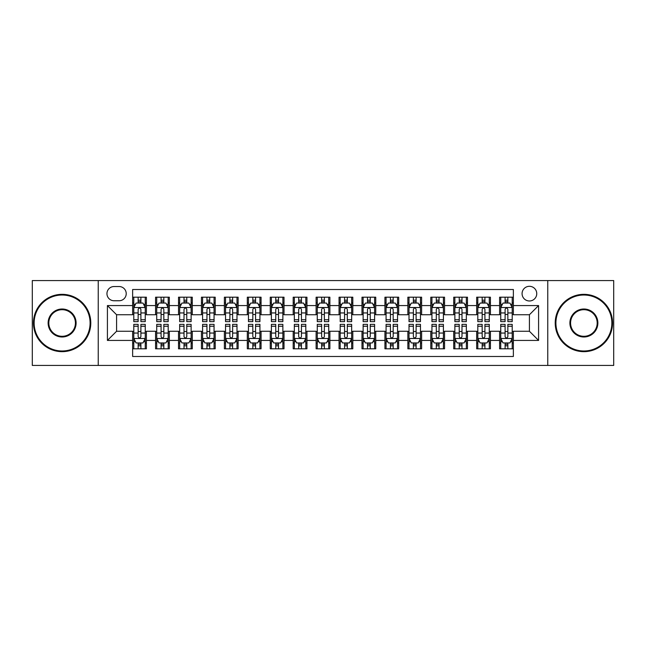 <?xml version="1.0" encoding="UTF-8"?>
<svg xmlns="http://www.w3.org/2000/svg" width="646" height="646" viewBox="0 0 646 646"><rect width="100%" height="100%" fill="white"/><g stroke="black" fill="none" stroke-linecap="round" stroke-linejoin="round"><path stroke-width="0.97" d="M529.413 286.307A7.34 7.34 0 0 0 522.073 293.639A7.34 7.34 0 0 0 529.413 300.979A7.34 7.34 0 0 0 536.753 293.639A7.34 7.34 0 0 0 529.413 286.307M547.76 365.426L613.7 365.426L613.7 280.574L547.76 280.574L547.76 365.426L98.24 365.426L98.24 280.574L32.3 280.574L32.3 365.426L98.24 365.426M513.36 297.2L499.6 297.2L499.6 305.566L490.427 305.566L490.427 314.747L499.6 314.747L499.6 305.566M490.427 305.566L490.427 297.2L476.667 297.2L476.667 305.566L467.486 305.566L467.486 314.747L476.667 314.747L476.667 305.566M467.486 305.566L467.486 297.2L453.726 297.2L453.726 305.566L444.553 305.566L444.553 314.747L453.726 314.747L453.726 305.566M444.553 305.566L444.553 297.2L430.793 297.2L430.793 305.566L421.62 305.566L421.62 314.747L430.793 314.747L430.793 305.566M421.62 305.566L421.62 297.2L407.86 297.2L407.86 305.566L398.687 305.566L398.687 314.747L407.86 314.747L407.86 305.566M398.687 305.566L398.687 297.2L384.927 297.2L384.927 305.566L375.754 305.566L375.754 314.747L384.927 314.747L384.927 305.566M375.754 305.566L375.754 297.2L361.986 297.2L361.986 305.566L352.813 305.566L352.813 314.747L361.986 314.747L361.986 305.566M352.813 305.566L352.813 297.2L339.053 297.2L339.053 305.566L329.88 305.566L329.88 314.747L339.053 314.747L339.053 305.566M329.88 305.566L329.88 297.2L316.12 297.2L316.12 305.566L306.947 305.566L306.947 314.747L316.12 314.747L316.12 305.566M306.947 305.566L306.947 297.2L293.187 297.2L293.187 305.566L284.014 305.566L284.014 314.747L293.187 314.747L293.187 305.566M284.014 305.566L284.014 297.2L270.246 297.2L270.246 305.566L261.073 305.566L261.073 314.747L270.246 314.747L270.246 305.566M261.073 305.566L261.073 297.2L247.313 297.2L247.313 305.566L238.14 305.566L238.14 314.747L247.313 314.747L247.313 305.566M238.14 305.566L238.14 297.2L224.38 297.2L224.38 305.566L215.207 305.566L215.207 314.747L224.38 314.747L224.38 305.566M215.207 305.566L215.207 297.2L201.447 297.2L201.447 305.566L192.274 305.566L192.274 314.747L201.447 314.747L201.447 305.566M192.274 305.566L192.274 297.2L178.514 297.2L178.514 305.566L169.333 305.566L169.333 314.747L178.514 314.747L178.514 305.566M169.333 305.566L169.333 297.2L155.573 297.2L155.573 314.747L146.4 314.747L146.4 297.2L132.64 297.2M132.64 348.8L146.4 348.8L146.4 331.253L155.573 331.253L155.573 348.8L169.333 348.8L169.333 331.253L178.514 331.253L178.514 340.434L169.333 340.434M178.514 340.434L178.514 348.8L192.274 348.8L192.274 331.253L201.447 331.253L201.447 340.434L192.274 340.434M201.447 340.434L201.447 348.8L215.207 348.8L215.207 331.253L224.38 331.253L224.38 340.434L215.207 340.434M224.38 340.434L224.38 348.8L238.14 348.8L238.14 331.253L247.313 331.253L247.313 340.434L238.14 340.434M247.313 340.434L247.313 348.8L261.073 348.8L261.073 331.253L270.246 331.253L270.246 340.434L261.073 340.434M270.246 340.434L270.246 348.8L284.014 348.8L284.014 331.253L293.187 331.253L293.187 340.434L284.014 340.434M293.187 340.434L293.187 348.8L306.947 348.8L306.947 331.253L316.12 331.253L316.12 340.434L306.947 340.434M316.12 340.434L316.12 348.8L329.88 348.8L329.88 331.253L339.053 331.253L339.053 340.434L329.88 340.434M339.053 340.434L339.053 348.8L352.813 348.8L352.813 331.253L361.986 331.253L361.986 340.434L352.813 340.434M361.986 340.434L361.986 348.8L375.754 348.8L375.754 331.253L384.927 331.253L384.927 340.434L375.754 340.434M384.927 340.434L384.927 348.8L398.687 348.8L398.687 331.253L407.86 331.253L407.86 340.434L398.687 340.434M407.86 340.434L407.86 348.8L421.62 348.8L421.62 331.253L430.793 331.253L430.793 340.434L421.62 340.434M430.793 340.434L430.793 348.8L444.553 348.8L444.553 331.253L453.726 331.253L453.726 340.434L444.553 340.434M453.726 340.434L453.726 348.8L467.486 348.8L467.486 331.253L476.667 331.253L476.667 340.434L467.486 340.434M476.667 340.434L476.667 348.8L490.427 348.8L490.427 331.253L499.6 331.253L499.6 340.434L490.427 340.434M114.059 300.753L119.106 300.753A7.106 7.106 0 0 0 126.22 293.639A7.106 7.106 0 0 0 119.106 286.533L114.059 286.533A7.106 7.106 0 0 0 106.953 293.639A7.106 7.106 0 0 0 114.059 300.753M547.76 280.574L98.24 280.574M513.36 305.566L513.36 289.513L132.64 289.513L132.64 314.747L116.587 314.747L116.587 331.253L132.64 331.253L132.64 356.487L513.36 356.487L513.36 331.253L529.413 331.253L529.413 314.747L513.36 314.747L513.36 305.566L538.586 305.566L538.586 340.434L513.36 340.434M132.64 340.434L107.414 340.434L107.414 305.566L132.64 305.566M499.6 340.434L499.6 348.8L513.36 348.8M132.64 302.934L133.787 302.934M138.147 302.934L140.901 302.934M145.253 302.934L146.4 302.934M132.64 314.513L133.787 314.513M138.147 314.513L140.901 314.513M145.253 314.513L146.4 314.513M132.64 331.487L133.787 331.487M138.147 331.487L140.901 331.487M145.253 331.487L146.4 331.487M132.64 343.066L133.787 343.066M138.147 343.066L140.901 343.066M145.253 343.066L146.4 343.066M155.573 314.513L156.72 314.513M161.08 314.513L163.834 314.513M168.186 314.513L169.333 314.513M155.573 302.934L156.72 302.934M161.08 302.934L163.834 302.934M168.186 302.934L169.333 302.934M155.573 331.487L156.72 331.487M161.08 331.487L163.834 331.487M168.186 331.487L169.333 331.487M155.573 343.066L156.72 343.066M161.08 343.066L163.834 343.066M168.186 343.066L169.333 343.066M178.514 331.487L179.661 331.487M184.013 331.487L186.767 331.487M191.127 331.487L192.274 331.487M178.514 343.066L179.661 343.066M184.013 343.066L186.767 343.066M191.127 343.066L192.274 343.066M178.514 302.934L179.661 302.934M184.013 302.934L186.767 302.934M191.127 302.934L192.274 302.934M178.514 314.513L179.661 314.513M184.013 314.513L186.767 314.513M191.127 314.513L192.274 314.513M201.447 331.487L202.594 331.487M206.946 331.487L209.7 331.487M214.06 331.487L215.207 331.487M201.447 343.066L202.594 343.066M206.946 343.066L209.7 343.066M214.06 343.066L215.207 343.066M201.447 302.934L202.594 302.934M206.946 302.934L209.7 302.934M214.06 302.934L215.207 302.934M201.447 314.513L202.594 314.513M206.946 314.513L209.7 314.513M214.06 314.513L215.207 314.513M224.38 331.487L225.527 331.487M229.887 331.487L232.633 331.487M236.993 331.487L238.14 331.487M224.38 343.066L225.527 343.066M229.887 343.066L232.633 343.066M236.993 343.066L238.14 343.066M224.38 302.934L225.527 302.934M229.887 302.934L232.633 302.934M236.993 302.934L238.14 302.934M224.38 314.513L225.527 314.513M229.887 314.513L232.633 314.513M236.993 314.513L238.14 314.513M247.313 331.487L248.46 331.487M252.82 331.487L255.574 331.487M259.926 331.487L261.073 331.487M247.313 343.066L248.46 343.066M252.82 343.066L255.574 343.066M259.926 343.066L261.073 343.066M247.313 302.934L248.46 302.934M252.82 302.934L255.574 302.934M259.926 302.934L261.073 302.934M247.313 314.513L248.46 314.513M252.82 314.513L255.574 314.513M259.926 314.513L261.073 314.513M270.246 331.487L271.393 331.487M275.753 331.487L278.507 331.487M282.867 331.487L284.014 331.487M270.246 343.066L271.393 343.066M275.753 343.066L278.507 343.066M282.867 343.066L284.014 343.066M270.246 302.934L271.393 302.934M275.753 302.934L278.507 302.934M282.867 302.934L284.014 302.934M270.246 314.513L271.393 314.513M275.753 314.513L278.507 314.513M282.867 314.513L284.014 314.513M293.187 331.487L294.334 331.487M298.686 331.487L301.44 331.487M305.8 331.487L306.947 331.487M293.187 343.066L294.334 343.066M298.686 343.066L301.44 343.066M305.8 343.066L306.947 343.066M293.187 302.934L294.334 302.934M298.686 302.934L301.44 302.934M305.8 302.934L306.947 302.934M293.187 314.513L294.334 314.513M298.686 314.513L301.44 314.513M305.8 314.513L306.947 314.513M316.12 331.487L317.267 331.487M321.627 331.487L324.373 331.487M328.733 331.487L329.88 331.487M316.12 343.066L317.267 343.066M321.627 343.066L324.373 343.066M328.733 343.066L329.88 343.066M316.12 302.934L317.267 302.934M321.627 302.934L324.373 302.934M328.733 302.934L329.88 302.934M316.12 314.513L317.267 314.513M321.627 314.513L324.373 314.513M328.733 314.513L329.88 314.513M339.053 331.487L340.2 331.487M344.56 331.487L347.314 331.487M351.666 331.487L352.813 331.487M339.053 343.066L340.2 343.066M344.56 343.066L347.314 343.066M351.666 343.066L352.813 343.066M339.053 302.934L340.2 302.934M344.56 302.934L347.314 302.934M351.666 302.934L352.813 302.934M339.053 314.513L340.2 314.513M344.56 314.513L347.314 314.513M351.666 314.513L352.813 314.513M361.986 331.487L363.133 331.487M367.493 331.487L370.247 331.487M374.607 331.487L375.754 331.487M361.986 343.066L363.133 343.066M367.493 343.066L370.247 343.066M374.607 343.066L375.754 343.066M361.986 302.934L363.133 302.934M367.493 302.934L370.247 302.934M374.607 302.934L375.754 302.934M361.986 314.513L363.133 314.513M367.493 314.513L370.247 314.513M374.607 314.513L375.754 314.513M384.927 331.487L386.074 331.487M390.426 331.487L393.18 331.487M397.54 331.487L398.687 331.487M384.927 343.066L386.074 343.066M390.426 343.066L393.18 343.066M397.54 343.066L398.687 343.066M384.927 302.934L386.074 302.934M390.426 302.934L393.18 302.934M397.54 302.934L398.687 302.934M384.927 314.513L386.074 314.513M390.426 314.513L393.18 314.513M397.54 314.513L398.687 314.513M407.86 331.487L409.007 331.487M413.367 331.487L416.113 331.487M420.473 331.487L421.62 331.487M407.86 343.066L409.007 343.066M413.367 343.066L416.113 343.066M420.473 343.066L421.62 343.066M407.86 302.934L409.007 302.934M413.367 302.934L416.113 302.934M420.473 302.934L421.62 302.934M407.86 314.513L409.007 314.513M413.367 314.513L416.113 314.513M420.473 314.513L421.62 314.513M430.793 331.487L431.94 331.487M436.3 331.487L439.054 331.487M443.406 331.487L444.553 331.487M430.793 343.066L431.94 343.066M436.3 343.066L439.054 343.066M443.406 343.066L444.553 343.066M430.793 302.934L431.94 302.934M436.3 302.934L439.054 302.934M443.406 302.934L444.553 302.934M430.793 314.513L431.94 314.513M436.3 314.513L439.054 314.513M443.406 314.513L444.553 314.513M453.726 331.487L454.873 331.487M459.233 331.487L461.987 331.487M466.339 331.487L467.486 331.487M453.726 343.066L454.873 343.066M459.233 343.066L461.987 343.066M466.339 343.066L467.486 343.066M453.726 302.934L454.873 302.934M459.233 302.934L461.987 302.934M466.339 302.934L467.486 302.934M453.726 314.513L454.873 314.513M459.233 314.513L461.987 314.513M466.339 314.513L467.486 314.513M476.667 331.487L477.814 331.487M482.166 331.487L484.92 331.487M489.28 331.487L490.427 331.487M476.667 343.066L477.814 343.066M482.166 343.066L484.92 343.066M489.28 343.066L490.427 343.066M476.667 302.934L477.814 302.934M482.166 302.934L484.92 302.934M489.28 302.934L490.427 302.934M476.667 314.513L477.814 314.513M482.166 314.513L484.92 314.513M489.28 314.513L490.427 314.513M499.6 331.487L500.747 331.487M505.099 331.487L507.853 331.487M512.213 331.487L513.36 331.487M499.6 343.066L500.747 343.066M505.099 343.066L507.853 343.066M512.213 343.066L513.36 343.066M499.6 302.934L500.747 302.934M505.099 302.934L507.853 302.934M512.213 302.934L513.36 302.934M499.6 314.513L500.747 314.513M505.099 314.513L507.853 314.513M512.213 314.513L513.36 314.513M116.587 314.747L107.414 305.566M116.587 331.253L107.414 340.434M538.586 305.566L529.413 314.747M538.586 340.434L529.413 331.253M140.901 300.18L138.147 300.18M145.253 319.754L140.901 319.754L140.901 321.627L145.253 321.627L145.253 307.633L142.96 303.047L136.08 303.047L133.787 307.633L133.787 321.627L138.147 321.627L138.147 319.754L133.787 319.754M133.787 307.633L133.787 297.2M145.253 307.633L145.253 297.2M138.147 303.047L138.147 297.2M140.901 297.2L140.901 303.047M140.901 319.754L140.901 309.353C139.98 307.585 139.06 307.585 138.147 309.353L138.147 319.754M138.147 345.82L140.901 345.82M133.787 326.246L138.147 326.246L138.147 324.373L133.787 324.373L133.787 338.367L136.08 342.953L142.96 342.953L145.253 338.367L145.253 324.373L140.901 324.373L140.901 326.246L145.253 326.246M145.253 338.367L145.253 348.8M133.787 338.367L133.787 348.8M140.901 342.953L140.901 348.8M138.147 348.8L138.147 342.953M138.147 326.246L138.147 336.647C139.06 338.415 139.98 338.415 140.901 336.647L140.901 326.246M62.113 295.02A27.98 27.98 0 0 0 34.133 323A27.98 27.98 0 0 0 62.113 350.98A27.98 27.98 0 0 0 90.093 323A27.98 27.98 0 0 0 62.113 295.02M62.113 351.666A28.666 28.666 0 0 1 33.447 323A28.666 28.666 0 0 1 62.113 294.334A28.666 28.666 0 0 1 90.787 323A28.666 28.666 0 0 1 62.113 351.666M62.113 309.006A13.994 13.994 0 0 1 76.107 323A13.994 13.994 0 0 1 62.113 336.994A13.994 13.994 0 0 1 48.127 323A13.994 13.994 0 0 1 62.113 309.006M62.113 336.3A13.3 13.3 0 0 0 75.421 323A13.3 13.3 0 0 0 62.113 309.7A13.3 13.3 0 0 0 48.813 323A13.3 13.3 0 0 0 62.113 336.3M583.887 295.02A27.98 27.98 0 0 0 555.907 323A27.98 27.98 0 0 0 583.887 350.98A27.98 27.98 0 0 0 611.867 323A27.98 27.98 0 0 0 583.887 295.02M583.887 351.666A28.666 28.666 0 0 1 555.213 323A28.666 28.666 0 0 1 583.887 294.334A28.666 28.666 0 0 1 612.553 323A28.666 28.666 0 0 1 583.887 351.666M583.887 309.006A13.994 13.994 0 0 1 597.873 323A13.994 13.994 0 0 1 583.887 336.994A13.994 13.994 0 0 1 569.893 323A13.994 13.994 0 0 1 583.887 309.006M583.887 336.3A13.3 13.3 0 0 0 597.187 323A13.3 13.3 0 0 0 583.887 309.7A13.3 13.3 0 0 0 570.58 323A13.3 13.3 0 0 0 583.887 336.3M163.834 300.18L161.08 300.18M168.186 319.754L163.834 319.754L163.834 321.627L168.186 321.627L168.186 307.633L165.893 303.047L159.013 303.047L156.72 307.633L156.72 321.627L161.08 321.627L161.08 319.754L156.72 319.754M156.72 307.633L156.72 297.2M168.186 307.633L168.186 297.2M161.08 303.047L161.08 297.2M163.834 297.2L163.834 303.047M163.834 319.754L163.834 309.353C162.913 307.585 162.001 307.585 161.08 309.353L161.08 319.754M186.767 300.18L184.013 300.18M191.127 319.754L186.767 319.754L186.767 321.627L191.127 321.627L191.127 307.633L188.834 303.047L181.954 303.047L179.661 307.633L179.661 321.627L184.013 321.627L184.013 319.754L179.661 319.754M179.661 307.633L179.661 297.2M191.127 307.633L191.127 297.2M184.013 303.047L184.013 297.2M186.767 297.2L186.767 303.047M186.767 319.754L186.767 309.353C185.854 307.585 184.934 307.585 184.013 309.353L184.013 319.754M209.7 300.18L206.946 300.18M214.06 319.754L209.7 319.754L209.7 321.627L214.06 321.627L214.06 307.633L211.767 303.047L204.887 303.047L202.594 307.633L202.594 321.627L206.946 321.627L206.946 319.754L202.594 319.754M202.594 307.633L202.594 297.2M214.06 307.633L214.06 297.2M206.946 303.047L206.946 297.2M209.7 297.2L209.7 303.047M209.7 319.754L209.7 309.353C208.787 307.585 207.867 307.585 206.946 309.353L206.946 319.754M232.633 300.18L229.887 300.18M236.993 319.754L232.633 319.754L232.633 321.627L236.993 321.627L236.993 307.633L234.7 303.047L227.82 303.047L225.527 307.633L225.527 321.627L229.887 321.627L229.887 319.754L225.527 319.754M225.527 307.633L225.527 297.2M236.993 307.633L236.993 297.2M229.887 303.047L229.887 297.2M232.633 297.2L232.633 303.047M232.633 319.754L232.633 309.353C231.72 307.585 230.8 307.585 229.887 309.353L229.887 319.754M161.08 345.82L163.834 345.82M156.72 326.246L161.08 326.246L161.08 324.373L156.72 324.373L156.72 338.367L159.013 342.953L165.893 342.953L168.186 338.367L168.186 324.373L163.834 324.373L163.834 326.246L168.186 326.246M168.186 338.367L168.186 348.8M156.72 338.367L156.72 348.8M163.834 342.953L163.834 348.8M161.08 348.8L161.08 342.953M161.08 326.246L161.08 336.647C161.993 338.415 162.913 338.415 163.834 336.647L163.834 326.246M184.013 345.82L186.767 345.82M179.661 326.246L184.013 326.246L184.013 324.373L179.661 324.373L179.661 338.367L181.954 342.953L188.834 342.953L191.127 338.367L191.127 324.373L186.767 324.373L186.767 326.246L191.127 326.246M191.127 338.367L191.127 348.8M179.661 338.367L179.661 348.8M186.767 342.953L186.767 348.8M184.013 348.8L184.013 342.953M184.013 326.246L184.013 336.647C184.934 338.415 185.846 338.415 186.767 336.647L186.767 326.246M206.946 345.82L209.7 345.82M202.594 326.246L206.946 326.246L206.946 324.373L202.594 324.373L202.594 338.367L204.887 342.953L211.767 342.953L214.06 338.367L214.06 324.373L209.7 324.373L209.7 326.246L214.06 326.246M214.06 338.367L214.06 348.8M202.594 338.367L202.594 348.8M209.7 342.953L209.7 348.8M206.946 348.8L206.946 342.953M206.946 326.246L206.946 336.647C207.867 338.415 208.779 338.415 209.7 336.647L209.7 326.246M229.887 345.82L232.633 345.82M225.527 326.246L229.887 326.246L229.887 324.373L225.527 324.373L225.527 338.367L227.82 342.953L234.7 342.953L236.993 338.367L236.993 324.373L232.633 324.373L232.633 326.246L236.993 326.246M236.993 338.367L236.993 348.8M225.527 338.367L225.527 348.8M232.633 342.953L232.633 348.8M229.887 348.8L229.887 342.953M229.887 326.246L229.887 336.647C230.8 338.415 231.72 338.415 232.633 336.647L232.633 326.246M255.574 300.18L252.82 300.18M259.926 319.754L255.574 319.754L255.574 321.627L259.926 321.627L259.926 307.633L257.633 303.047L250.753 303.047L248.46 307.633L248.46 321.627L252.82 321.627L252.82 319.754L248.46 319.754M248.46 307.633L248.46 297.2M259.926 307.633L259.926 297.2M252.82 303.047L252.82 297.2M255.574 297.2L255.574 303.047M255.574 319.754L255.574 309.353C254.653 307.585 253.741 307.585 252.82 309.353L252.82 319.754M252.82 345.82L255.574 345.82M248.46 326.246L252.82 326.246L252.82 324.373L248.46 324.373L248.46 338.367L250.753 342.953L257.633 342.953L259.926 338.367L259.926 324.373L255.574 324.373L255.574 326.246L259.926 326.246M259.926 338.367L259.926 348.8M248.46 338.367L248.46 348.8M255.574 342.953L255.574 348.8M252.82 348.8L252.82 342.953M252.82 326.246L252.82 336.647C253.733 338.415 254.653 338.415 255.574 336.647L255.574 326.246M278.507 300.18L275.753 300.18M282.867 319.754L278.507 319.754L278.507 321.627L282.867 321.627L282.867 307.633L280.574 303.047L273.686 303.047L271.393 307.633L271.393 321.627L275.753 321.627L275.753 319.754L271.393 319.754M271.393 307.633L271.393 297.2M282.867 307.633L282.867 297.2M275.753 303.047L275.753 297.2M278.507 297.2L278.507 303.047M278.507 319.754L278.507 309.353C277.586 307.585 276.674 307.585 275.753 309.353L275.753 319.754M275.753 345.82L278.507 345.82M271.393 326.246L275.753 326.246L275.753 324.373L271.393 324.373L271.393 338.367L273.686 342.953L280.574 342.953L282.867 338.367L282.867 324.373L278.507 324.373L278.507 326.246L282.867 326.246M282.867 338.367L282.867 348.8M271.393 338.367L271.393 348.8M278.507 342.953L278.507 348.8M275.753 348.8L275.753 342.953M275.753 326.246L275.753 336.647C276.674 338.415 277.586 338.415 278.507 336.647L278.507 326.246M301.44 300.18L298.686 300.18M305.8 319.754L301.44 319.754L301.44 321.627L305.8 321.627L305.8 307.633L303.507 303.047L296.627 303.047L294.334 307.633L294.334 321.627L298.686 321.627L298.686 319.754L294.334 319.754M294.334 307.633L294.334 297.2M305.8 307.633L305.8 297.2M298.686 303.047L298.686 297.2M301.44 297.2L301.44 303.047M301.44 319.754L301.44 309.353C300.527 307.585 299.607 307.585 298.686 309.353L298.686 319.754M298.686 345.82L301.44 345.82M294.334 326.246L298.686 326.246L298.686 324.373L294.334 324.373L294.334 338.367L296.627 342.953L303.507 342.953L305.8 338.367L305.8 324.373L301.44 324.373L301.44 326.246L305.8 326.246M305.8 338.367L305.8 348.8M294.334 338.367L294.334 348.8M301.44 342.953L301.44 348.8M298.686 348.8L298.686 342.953M298.686 326.246L298.686 336.647C299.607 338.415 300.519 338.415 301.44 336.647L301.44 326.246M324.373 300.18L321.627 300.18M328.733 319.754L324.373 319.754L324.373 321.627L328.733 321.627L328.733 307.633L326.44 303.047L319.56 303.047L317.267 307.633L317.267 321.627L321.627 321.627L321.627 319.754L317.267 319.754M317.267 307.633L317.267 297.2M328.733 307.633L328.733 297.2M321.627 303.047L321.627 297.2M324.373 297.2L324.373 303.047M324.373 319.754L324.373 309.353C323.46 307.585 322.54 307.585 321.627 309.353L321.627 319.754M321.627 345.82L324.373 345.82M317.267 326.246L321.627 326.246L321.627 324.373L317.267 324.373L317.267 338.367L319.56 342.953L326.44 342.953L328.733 338.367L328.733 324.373L324.373 324.373L324.373 326.246L328.733 326.246M328.733 338.367L328.733 348.8M317.267 338.367L317.267 348.8M324.373 342.953L324.373 348.8M321.627 348.8L321.627 342.953M321.627 326.246L321.627 336.647C322.54 338.415 323.46 338.415 324.373 336.647L324.373 326.246M347.314 300.18L344.56 300.18M351.666 319.754L347.314 319.754L347.314 321.627L351.666 321.627L351.666 307.633L349.373 303.047L342.493 303.047L340.2 307.633L340.2 321.627L344.56 321.627L344.56 319.754L340.2 319.754M340.2 307.633L340.2 297.2M351.666 307.633L351.666 297.2M344.56 303.047L344.56 297.2M347.314 297.2L347.314 303.047M347.314 319.754L347.314 309.353C346.393 307.585 345.481 307.585 344.56 309.353L344.56 319.754M344.56 345.82L347.314 345.82M340.2 326.246L344.56 326.246L344.56 324.373L340.2 324.373L340.2 338.367L342.493 342.953L349.373 342.953L351.666 338.367L351.666 324.373L347.314 324.373L347.314 326.246L351.666 326.246M351.666 338.367L351.666 348.8M340.2 338.367L340.2 348.8M347.314 342.953L347.314 348.8M344.56 348.8L344.56 342.953M344.56 326.246L344.56 336.647C345.473 338.415 346.393 338.415 347.314 336.647L347.314 326.246M370.247 300.18L367.493 300.18M374.607 319.754L370.247 319.754L370.247 321.627L374.607 321.627L374.607 307.633L372.314 303.047L365.426 303.047L363.133 307.633L363.133 321.627L367.493 321.627L367.493 319.754L363.133 319.754M363.133 307.633L363.133 297.2M374.607 307.633L374.607 297.2M367.493 303.047L367.493 297.2M370.247 297.2L370.247 303.047M370.247 319.754L370.247 309.353C369.326 307.585 368.414 307.585 367.493 309.353L367.493 319.754M367.493 345.82L370.247 345.82M363.133 326.246L367.493 326.246L367.493 324.373L363.133 324.373L363.133 338.367L365.426 342.953L372.314 342.953L374.607 338.367L374.607 324.373L370.247 324.373L370.247 326.246L374.607 326.246M374.607 338.367L374.607 348.8M363.133 338.367L363.133 348.8M370.247 342.953L370.247 348.8M367.493 348.8L367.493 342.953M367.493 326.246L367.493 336.647C368.414 338.415 369.326 338.415 370.247 336.647L370.247 326.246M393.18 300.18L390.426 300.18M397.54 319.754L393.18 319.754L393.18 321.627L397.54 321.627L397.54 307.633L395.247 303.047L388.367 303.047L386.074 307.633L386.074 321.627L390.426 321.627L390.426 319.754L386.074 319.754M386.074 307.633L386.074 297.2M397.54 307.633L397.54 297.2M390.426 303.047L390.426 297.2M393.18 297.2L393.18 303.047M393.18 319.754L393.18 309.353C392.267 307.585 391.347 307.585 390.426 309.353L390.426 319.754M390.426 345.82L393.18 345.82M386.074 326.246L390.426 326.246L390.426 324.373L386.074 324.373L386.074 338.367L388.367 342.953L395.247 342.953L397.54 338.367L397.54 324.373L393.18 324.373L393.18 326.246L397.54 326.246M397.54 338.367L397.54 348.8M386.074 338.367L386.074 348.8M393.18 342.953L393.18 348.8M390.426 348.8L390.426 342.953M390.426 326.246L390.426 336.647C391.347 338.415 392.259 338.415 393.18 336.647L393.18 326.246M416.113 300.18L413.367 300.18M420.473 319.754L416.113 319.754L416.113 321.627L420.473 321.627L420.473 307.633L418.18 303.047L411.3 303.047L409.007 307.633L409.007 321.627L413.367 321.627L413.367 319.754L409.007 319.754M409.007 307.633L409.007 297.2M420.473 307.633L420.473 297.2M413.367 303.047L413.367 297.2M416.113 297.2L416.113 303.047M416.113 319.754L416.113 309.353C415.2 307.585 414.28 307.585 413.367 309.353L413.367 319.754M413.367 345.82L416.113 345.82M409.007 326.246L413.367 326.246L413.367 324.373L409.007 324.373L409.007 338.367L411.3 342.953L418.18 342.953L420.473 338.367L420.473 324.373L416.113 324.373L416.113 326.246L420.473 326.246M420.473 338.367L420.473 348.8M409.007 338.367L409.007 348.8M416.113 342.953L416.113 348.8M413.367 348.8L413.367 342.953M413.367 326.246L413.367 336.647C414.28 338.415 415.2 338.415 416.113 336.647L416.113 326.246M439.054 300.18L436.3 300.18M443.406 319.754L439.054 319.754L439.054 321.627L443.406 321.627L443.406 307.633L441.113 303.047L434.233 303.047L431.94 307.633L431.94 321.627L436.3 321.627L436.3 319.754L431.94 319.754M431.94 307.633L431.94 297.2M443.406 307.633L443.406 297.2M436.3 303.047L436.3 297.2M439.054 297.2L439.054 303.047M439.054 319.754L439.054 309.353C438.133 307.585 437.221 307.585 436.3 309.353L436.3 319.754M436.3 345.82L439.054 345.82M431.94 326.246L436.3 326.246L436.3 324.373L431.94 324.373L431.94 338.367L434.233 342.953L441.113 342.953L443.406 338.367L443.406 324.373L439.054 324.373L439.054 326.246L443.406 326.246M443.406 338.367L443.406 348.8M431.94 338.367L431.94 348.8M439.054 342.953L439.054 348.8M436.3 348.8L436.3 342.953M436.3 326.246L436.3 336.647C437.213 338.415 438.133 338.415 439.054 336.647L439.054 326.246M461.987 300.18L459.233 300.18M466.339 319.754L461.987 319.754L461.987 321.627L466.339 321.627L466.339 307.633L464.046 303.047L457.166 303.047L454.873 307.633L454.873 321.627L459.233 321.627L459.233 319.754L454.873 319.754M454.873 307.633L454.873 297.2M466.339 307.633L466.339 297.2M459.233 303.047L459.233 297.2M461.987 297.2L461.987 303.047M461.987 319.754L461.987 309.353C461.066 307.585 460.154 307.585 459.233 309.353L459.233 319.754M459.233 345.82L461.987 345.82M454.873 326.246L459.233 326.246L459.233 324.373L454.873 324.373L454.873 338.367L457.166 342.953L464.046 342.953L466.339 338.367L466.339 324.373L461.987 324.373L461.987 326.246L466.339 326.246M466.339 338.367L466.339 348.8M454.873 338.367L454.873 348.8M461.987 342.953L461.987 348.8M459.233 348.8L459.233 342.953M459.233 326.246L459.233 336.647C460.146 338.415 461.066 338.415 461.987 336.647L461.987 326.246M484.92 300.18L482.166 300.18M489.28 319.754L484.92 319.754L484.92 321.627L489.28 321.627L489.28 307.633L486.987 303.047L480.107 303.047L477.814 307.633L477.814 321.627L482.166 321.627L482.166 319.754L477.814 319.754M477.814 307.633L477.814 297.2M489.28 307.633L489.28 297.2M482.166 303.047L482.166 297.2M484.92 297.2L484.92 303.047M484.92 319.754L484.92 309.353C484.007 307.585 483.087 307.585 482.166 309.353L482.166 319.754M482.166 345.82L484.92 345.82M477.814 326.246L482.166 326.246L482.166 324.373L477.814 324.373L477.814 338.367L480.107 342.953L486.987 342.953L489.28 338.367L489.28 324.373L484.92 324.373L484.92 326.246L489.28 326.246M489.28 338.367L489.28 348.8M477.814 338.367L477.814 348.8M484.92 342.953L484.92 348.8M482.166 348.8L482.166 342.953M482.166 326.246L482.166 336.647C483.087 338.415 483.999 338.415 484.92 336.647L484.92 326.246M507.853 300.18L505.099 300.18M512.213 319.754L507.853 319.754L507.853 321.627L512.213 321.627L512.213 307.633L509.92 303.047L503.04 303.047L500.747 307.633L500.747 321.627L505.099 321.627L505.099 319.754L500.747 319.754M500.747 307.633L500.747 297.2M512.213 307.633L512.213 297.2M505.099 303.047L505.099 297.2M507.853 297.2L507.853 303.047M507.853 319.754L507.853 309.353C506.94 307.585 506.02 307.585 505.099 309.353L505.099 319.754M505.099 345.82L507.853 345.82M500.747 326.246L505.099 326.246L505.099 324.373L500.747 324.373L500.747 338.367L503.04 342.953L509.92 342.953L512.213 338.367L512.213 324.373L507.853 324.373L507.853 326.246L512.213 326.246M512.213 338.367L512.213 348.8M500.747 338.367L500.747 348.8M507.853 342.953L507.853 348.8M505.099 348.8L505.099 342.953M505.099 326.246L505.099 336.647C506.02 338.415 506.94 338.415 507.853 336.647L507.853 326.246M155.573 340.434L146.4 340.434M155.573 305.566L146.4 305.566M145.197 307.52L133.843 307.52M133.787 304.306L135.45 304.306M143.59 304.306L145.253 304.306M138.147 312.947L133.787 312.947M145.253 312.947L140.901 312.947M140.901 301.642L138.147 301.642M133.843 338.48L145.197 338.48M145.253 341.694L143.59 341.694M135.45 341.694L133.787 341.694M140.901 333.053L145.253 333.053M133.787 333.053L138.147 333.053M138.147 344.358L140.901 344.358M168.13 307.52L156.776 307.52M156.72 304.306L158.383 304.306M166.531 304.306L168.186 304.306M161.08 312.947L156.72 312.947M168.186 312.947L163.834 312.947M163.834 301.642L161.08 301.642M191.071 307.52L179.717 307.52M179.661 304.306L181.316 304.306M189.464 304.306L191.127 304.306M184.013 312.947L179.661 312.947M191.127 312.947L186.767 312.947M186.767 301.642L184.013 301.642M214.004 307.52L202.65 307.52M202.594 304.306L204.257 304.306M212.397 304.306L214.06 304.306M206.946 312.947L202.594 312.947M214.06 312.947L209.7 312.947M209.7 301.642L206.946 301.642M236.937 307.52L225.583 307.52M225.527 304.306L227.19 304.306M235.33 304.306L236.993 304.306M229.887 312.947L225.527 312.947M236.993 312.947L232.633 312.947M232.633 301.642L229.887 301.642M156.776 338.48L168.13 338.48M168.186 341.694L166.531 341.694M158.383 341.694L156.72 341.694M163.834 333.053L168.186 333.053M156.72 333.053L161.08 333.053M161.08 344.358L163.834 344.358M179.717 338.48L191.071 338.48M191.127 341.694L189.464 341.694M181.316 341.694L179.661 341.694M186.767 333.053L191.127 333.053M179.661 333.053L184.013 333.053M184.013 344.358L186.767 344.358M202.65 338.48L214.004 338.48M214.06 341.694L212.397 341.694M204.257 341.694L202.594 341.694M209.7 333.053L214.06 333.053M202.594 333.053L206.946 333.053M206.946 344.358L209.7 344.358M225.583 338.48L236.937 338.48M236.993 341.694L235.33 341.694M227.19 341.694L225.527 341.694M232.633 333.053L236.993 333.053M225.527 333.053L229.887 333.053M229.887 344.358L232.633 344.358M259.87 307.52L248.516 307.52M248.46 304.306L250.123 304.306M258.263 304.306L259.926 304.306M252.82 312.947L248.46 312.947M259.926 312.947L255.574 312.947M255.574 301.642L252.82 301.642M248.516 338.48L259.87 338.48M259.926 341.694L258.263 341.694M250.123 341.694L248.46 341.694M255.574 333.053L259.926 333.053M248.46 333.053L252.82 333.053M252.82 344.358L255.574 344.358M282.803 307.52L271.457 307.52M271.393 304.306L273.056 304.306M281.204 304.306L282.867 304.306M275.753 312.947L271.393 312.947M282.867 312.947L278.507 312.947M278.507 301.642L275.753 301.642M271.457 338.48L282.803 338.48M282.867 341.694L281.204 341.694M273.056 341.694L271.393 341.694M278.507 333.053L282.867 333.053M271.393 333.053L275.753 333.053M275.753 344.358L278.507 344.358M305.744 307.52L294.39 307.52M294.334 304.306L295.997 304.306M304.137 304.306L305.8 304.306M298.686 312.947L294.334 312.947M305.8 312.947L301.44 312.947M301.44 301.642L298.686 301.642M294.39 338.48L305.744 338.48M305.8 341.694L304.137 341.694M295.997 341.694L294.334 341.694M301.44 333.053L305.8 333.053M294.334 333.053L298.686 333.053M298.686 344.358L301.44 344.358M328.677 307.52L317.323 307.52M317.267 304.306L318.93 304.306M327.07 304.306L328.733 304.306M321.627 312.947L317.267 312.947M328.733 312.947L324.373 312.947M324.373 301.642L321.627 301.642M317.323 338.48L328.677 338.48M328.733 341.694L327.07 341.694M318.93 341.694L317.267 341.694M324.373 333.053L328.733 333.053M317.267 333.053L321.627 333.053M321.627 344.358L324.373 344.358M351.61 307.52L340.256 307.52M340.2 304.306L341.863 304.306M350.003 304.306L351.666 304.306M344.56 312.947L340.2 312.947M351.666 312.947L347.314 312.947M347.314 301.642L344.56 301.642M340.256 338.48L351.61 338.48M351.666 341.694L350.003 341.694M341.863 341.694L340.2 341.694M347.314 333.053L351.666 333.053M340.2 333.053L344.56 333.053M344.56 344.358L347.314 344.358M374.543 307.52L363.197 307.52M363.133 304.306L364.796 304.306M372.944 304.306L374.607 304.306M367.493 312.947L363.133 312.947M374.607 312.947L370.247 312.947M370.247 301.642L367.493 301.642M363.197 338.48L374.543 338.48M374.607 341.694L372.944 341.694M364.796 341.694L363.133 341.694M370.247 333.053L374.607 333.053M363.133 333.053L367.493 333.053M367.493 344.358L370.247 344.358M397.484 307.52L386.13 307.52M386.074 304.306L387.737 304.306M395.877 304.306L397.54 304.306M390.426 312.947L386.074 312.947M397.54 312.947L393.18 312.947M393.18 301.642L390.426 301.642M386.13 338.48L397.484 338.48M397.54 341.694L395.877 341.694M387.737 341.694L386.074 341.694M393.18 333.053L397.54 333.053M386.074 333.053L390.426 333.053M390.426 344.358L393.18 344.358M420.417 307.52L409.063 307.52M409.007 304.306L410.67 304.306M418.81 304.306L420.473 304.306M413.367 312.947L409.007 312.947M420.473 312.947L416.113 312.947M416.113 301.642L413.367 301.642M409.063 338.48L420.417 338.48M420.473 341.694L418.81 341.694M410.67 341.694L409.007 341.694M416.113 333.053L420.473 333.053M409.007 333.053L413.367 333.053M413.367 344.358L416.113 344.358M443.35 307.52L431.996 307.52M431.94 304.306L433.603 304.306M441.743 304.306L443.406 304.306M436.3 312.947L431.94 312.947M443.406 312.947L439.054 312.947M439.054 301.642L436.3 301.642M431.996 338.48L443.35 338.48M443.406 341.694L441.743 341.694M433.603 341.694L431.94 341.694M439.054 333.053L443.406 333.053M431.94 333.053L436.3 333.053M436.3 344.358L439.054 344.358M466.283 307.52L454.929 307.52M454.873 304.306L456.536 304.306M464.684 304.306L466.339 304.306M459.233 312.947L454.873 312.947M466.339 312.947L461.987 312.947M461.987 301.642L459.233 301.642M454.929 338.48L466.283 338.48M466.339 341.694L464.684 341.694M456.536 341.694L454.873 341.694M461.987 333.053L466.339 333.053M454.873 333.053L459.233 333.053M459.233 344.358L461.987 344.358M489.224 307.52L477.87 307.52M477.814 304.306L479.469 304.306M487.617 304.306L489.28 304.306M482.166 312.947L477.814 312.947M489.28 312.947L484.92 312.947M484.92 301.642L482.166 301.642M477.87 338.48L489.224 338.48M489.28 341.694L487.617 341.694M479.469 341.694L477.814 341.694M484.92 333.053L489.28 333.053M477.814 333.053L482.166 333.053M482.166 344.358L484.92 344.358M512.157 307.52L500.803 307.52M500.747 304.306L502.41 304.306M510.55 304.306L512.213 304.306M505.099 312.947L500.747 312.947M512.213 312.947L507.853 312.947M507.853 301.642L505.099 301.642M500.803 338.48L512.157 338.48M512.213 341.694L510.55 341.694M502.41 341.694L500.747 341.694M507.853 333.053L512.213 333.053M500.747 333.053L505.099 333.053M505.099 344.358L507.853 344.358"/></g></svg>
